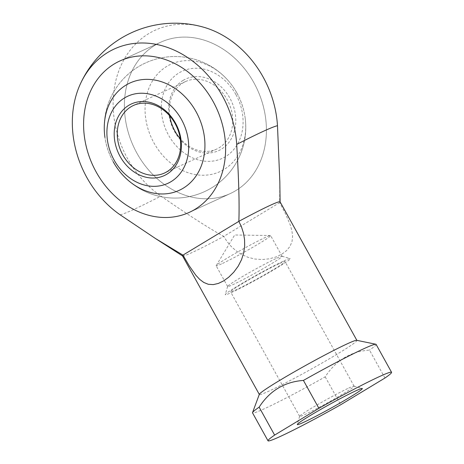 <?xml version="1.0" encoding="UTF-8"?>
<svg xmlns="http://www.w3.org/2000/svg" width="464" height="464" viewBox="0 0 464 464"><rect width="100%" height="100%" fill="white"/><g stroke="black" fill="none" stroke-linecap="round" stroke-linejoin="round"><path stroke-width="0.35" stroke-dasharray="2.32 1.74" d="M182.526 255.908A55.767 2.964 151 0 0 182.584 255.971A55.767 2.964 151 0 0 192.16 252.509A55.767 2.964 151 0 0 223.752 236.385L227.122 241.64L231.327 246.587L236.17 250.896L241.384 254.33L247.921 257.271L254.84 259.022L262.148 259.55L269.439 258.802L276.161 256.905L281.874 254.15L286.526 250.647L290.006 246.378L292.042 241.495L292.598 236.222L291.914 230.701L290.226 224.831L285.528 213.852L279.653 202.623A55.767 2.964 151 0 0 280.099 201.915A55.767 2.964 151 0 0 280.076 201.834M120.141 214.815A91.744 4.872 151 0 0 134.427 209.148A91.744 4.872 151 0 0 160.944 196.086C188.314 215.035 209.247 228.468 223.752 236.385L279.653 202.623L279.827 181.476M203.771 27.254A96.506 78.955 -114.7 0 0 148.677 33.646A96.506 78.955 -114.7 0 0 113.425 111.737A96.506 78.955 -114.7 0 0 160.944 196.086M384.963 378.021L369.483 350.094C350.564 351.503 335.803 360.412 325.2 376.838A70.638 3.753 -29 0 1 264.735 408.569A70.638 3.753 -29 0 1 252.532 412.873M356.717 340.315A55.767 2.964 -29 0 1 356.897 340.419A55.767 2.964 -29 0 1 324.15 361.804A55.767 2.964 -29 0 1 268.981 391.094A55.767 2.964 -29 0 1 259.347 394.493A55.767 2.964 -29 0 1 259.353 394.284M221.543 263.888A31.14 1.653 -29 0 1 216.16 265.791A31.14 1.653 -29 0 1 216.201 265.594A31.14 1.653 -29 0 1 235.642 253.158A31.14 1.653 -29 0 1 265.251 237.493A31.14 1.653 -29 0 1 270.442 235.521A31.14 1.653 -29 0 1 270.634 235.59A31.14 1.653 -29 0 1 252.346 247.532A31.14 1.653 -29 0 1 221.543 263.888M276.73 258.199A31.14 1.653 -29 0 1 282.031 256.244A31.14 1.653 -29 0 1 282.112 256.296A31.14 1.653 -29 0 1 263.825 268.238A31.14 1.653 -29 0 1 233.021 284.594A31.14 1.653 -29 0 1 227.638 286.491A31.14 1.653 -29 0 1 227.633 286.392A31.14 1.653 -29 0 1 246.61 274.16A31.14 1.653 -29 0 1 276.73 258.199M283.887 260.907A37.178 1.972 -29 0 1 290.215 258.576A37.178 1.972 -29 0 1 269.3 272.426A37.178 1.972 -29 0 1 231.704 292.424A37.178 1.972 -29 0 1 225.272 294.576A37.178 1.972 -29 0 1 247.933 279.966A37.178 1.972 -29 0 1 283.887 260.907M348.725 388.084A31.14 1.653 -29 0 1 354.026 386.129A31.14 1.653 -29 0 1 354.107 386.181A31.14 1.653 -29 0 1 335.82 398.124A31.14 1.653 -29 0 1 305.016 414.48A31.14 1.653 -29 0 1 299.634 416.376A31.14 1.653 -29 0 1 299.628 416.278A31.14 1.653 -29 0 1 318.606 404.045A31.14 1.653 -29 0 1 348.725 388.084M279.653 263.471A31.14 1.653 -29 0 1 285.035 261.568A31.14 1.653 -29 0 1 266.748 273.511A31.14 1.653 -29 0 1 235.938 289.867A31.14 1.653 -29 0 1 230.562 291.763A31.14 1.653 -29 0 1 248.843 279.827A31.14 1.653 -29 0 1 279.653 263.471M253.849 82.638A83.282 68.138 -114.7 0 0 160.654 42.247A83.282 68.138 -114.7 0 0 136.95 153.23A83.282 68.138 -114.7 0 0 230.15 193.621A83.282 68.138 -114.7 0 0 253.849 82.638A83.282 68.138 65.3 0 1 230.15 193.621A83.282 68.138 65.3 0 1 136.95 153.23A83.282 68.138 65.3 0 1 160.654 42.247A83.282 68.138 65.3 0 1 253.849 82.638M325.2 376.838L340.68 404.759M376.095 344.381A70.638 3.753 -29 0 1 369.483 350.094M113.164 161.687A59.038 48.302 65.3 0 1 104.951 137.443A70.777 70.777 0 0 1 228.352 80.788A59.038 48.302 -114.7 0 0 166.82 66.369A59.038 48.302 -114.7 0 0 153.967 142.958A59.038 48.302 -114.7 0 0 214.293 173.704A59.038 48.302 -114.7 0 0 245.044 117.154A59.038 48.302 -114.7 0 0 236.831 92.91A59.038 48.302 -114.7 0 0 228.352 80.788M235.857 94.482A47.96 39.237 -114.7 0 0 178.982 72.923A47.96 39.237 -114.7 0 0 168.542 135.14A47.96 39.237 -114.7 0 0 225.417 156.699A47.96 39.237 -114.7 0 0 235.857 94.482M169.783 115.936A37.178 30.415 65.3 0 1 183.036 82.876A37.178 30.415 65.3 0 1 185.525 81.56A37.178 30.415 65.3 0 1 227.128 99.592A37.178 30.415 65.3 0 1 219.031 147.819A37.178 30.415 65.3 0 1 216.549 149.135A37.178 30.415 65.3 0 1 180.218 138.661M183.123 80.394A39.411 32.242 -114.7 0 0 174.539 131.515A39.411 32.242 -114.7 0 0 221.282 149.234A39.411 32.242 -114.7 0 0 229.86 98.107A39.411 32.242 -114.7 0 0 183.123 80.394M270.442 235.521L234.691 234.987L216.201 265.594M282.112 256.296L270.634 235.59M282.031 256.244L290.215 258.576M354.107 386.181L285.035 261.568M354.026 386.129L362.216 388.461M160.654 42.247L119.851 60.981L160.654 42.247M230.15 193.621L189.347 212.35L230.15 193.621M299.628 416.278L297.273 424.461M299.634 416.376L230.562 291.763M227.633 286.392L225.272 294.576M227.638 286.491L216.16 265.791M121.649 173.809A70.777 70.777 0 0 0 245.044 117.154M236.901 92.986A70.777 70.777 0 0 0 140.685 65.395A70.777 70.777 0 0 0 113.094 161.611A70.777 70.777 0 0 0 209.316 189.202A70.777 70.777 0 0 0 236.901 92.986M185.525 81.56L133.452 105.461M216.549 149.135L164.476 173.037"/><path stroke-width="0.7" d="M356.857 340.338L280.076 201.834A55.767 2.964 151 0 0 270.442 205.233A55.767 2.964 151 0 0 238.856 221.357L182.949 255.113L155.51 238.548L120.141 214.815A96.506 78.955 65.3 0 1 80.376 83.909A96.506 78.955 65.3 0 1 107.88 52.38A96.506 78.955 65.3 0 1 190.31 59.398A96.506 78.955 65.3 0 1 236.686 144.437C238.786 178.646 239.505 204.288 238.856 221.357L241.518 226.995L243.478 233.16L244.551 239.523L244.685 245.74L243.704 252.834L241.541 259.66L238.171 266.226L233.769 272.194L228.752 277.17L223.59 280.911L218.393 283.429L213.202 284.618L208.278 284.281L203.789 282.46L199.711 279.403L195.837 275.239L189.271 265.895L182.949 255.113A55.767 2.964 151 0 0 182.526 255.908L259.301 394.412M280.099 201.869L279.827 181.476L277.484 125.703A91.744 4.872 151 0 0 263.204 131.376A91.744 4.872 151 0 0 236.686 144.437M277.484 125.703A96.506 78.955 -114.7 0 0 203.771 27.254A104.098 104.098 0 0 0 80.376 83.909M303.427 380.422A70.638 3.753 -29 0 1 363.892 348.69A70.638 3.753 -29 0 1 375.869 344.242A70.638 3.753 -29 0 1 376.095 344.381L391.575 372.308A70.638 3.753 -29 0 1 384.963 378.021L340.68 404.759A70.638 3.753 -29 0 1 280.215 436.491A70.638 3.753 -29 0 1 268.012 440.8A70.638 3.753 -29 0 1 274.624 435.087L259.144 407.16C269.746 390.74 284.507 381.826 303.427 380.422L318.907 408.343A70.638 3.753 -29 0 1 379.372 376.611A70.638 3.753 -29 0 1 391.575 372.308M268.012 440.8L252.532 412.873A70.638 3.753 -29 0 1 252.538 412.606A70.638 3.753 -29 0 1 259.144 407.16M252.538 412.606L259.353 394.284A55.767 2.964 -29 0 1 293.526 372.29A55.767 2.964 -29 0 1 347.263 343.818A55.767 2.964 -29 0 1 356.717 340.315L375.869 344.242M355.888 390.792A37.178 1.972 -29 0 1 362.216 388.461A37.178 1.972 -29 0 1 341.295 402.311A37.178 1.972 -29 0 1 303.7 422.31A37.178 1.972 -29 0 1 297.273 424.461A37.178 1.972 -29 0 1 319.928 409.851A37.178 1.972 -29 0 1 355.888 390.792M96.152 171.964A83.282 68.138 65.3 0 1 119.851 60.981A83.282 68.138 65.3 0 1 213.046 101.367A83.282 68.138 65.3 0 1 189.347 212.35A83.282 68.138 65.3 0 1 96.152 171.964A83.282 68.138 -114.7 0 0 189.347 212.35A83.282 68.138 -114.7 0 0 213.046 101.367A83.282 68.138 -114.7 0 0 119.851 60.981A83.282 68.138 -114.7 0 0 96.152 171.964M318.907 408.343L274.624 435.087M104.951 137.443A59.038 48.302 65.3 0 1 135.708 80.893A59.038 48.302 65.3 0 1 196.034 111.644A59.038 48.302 65.3 0 1 183.181 188.227A59.038 48.302 65.3 0 1 121.649 173.809A59.038 48.302 65.3 0 1 113.164 161.687M114.138 160.115A47.96 39.237 65.3 0 1 124.584 97.898A47.96 39.237 65.3 0 1 181.459 119.457A47.96 39.237 65.3 0 1 171.019 181.673A47.96 39.237 65.3 0 1 114.138 160.115M180.218 138.661A37.178 30.415 65.3 0 1 174.94 131.103A37.178 30.415 65.3 0 1 169.783 115.936M130.97 106.778A37.178 30.415 -114.7 0 0 122.873 155.011A37.178 30.415 -114.7 0 0 164.476 173.037A37.178 30.415 -114.7 0 0 166.965 171.721A37.178 30.415 -114.7 0 0 175.061 123.494A37.178 30.415 -114.7 0 0 133.452 105.461A37.178 30.415 -114.7 0 0 130.97 106.778M128.719 105.369A39.411 32.242 65.3 0 1 175.462 123.082A39.411 32.242 65.3 0 1 166.878 174.209A39.411 32.242 65.3 0 1 120.141 156.49A39.411 32.242 65.3 0 1 128.719 105.369M182.543 255.942L155.51 238.548"/></g></svg>
